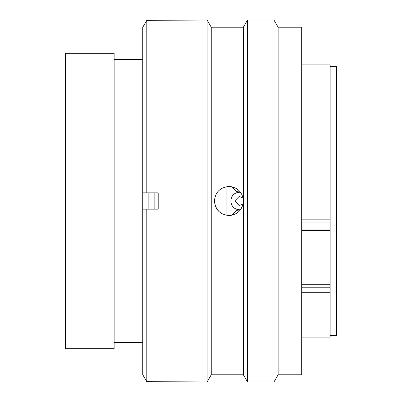 <?xml version="1.0" encoding="UTF-8"?>
<svg xmlns="http://www.w3.org/2000/svg" width="402" height="402" viewBox="0 0 402 402"><rect width="100%" height="100%" fill="white"/><g stroke="black" fill="none" stroke-linecap="round" stroke-linejoin="round"><path stroke-width="0.6" d="M114.128 201L114.128 53.31L65.345 53.31L65.345 348.69L114.128 348.69L114.128 201M148.846 209.13L148.846 192.87M142.745 348.69L142.745 53.31M226.894 215.366L226.894 186.634M330.153 335.64L336.655 335.64L336.655 66.36L330.153 66.36M301.696 219.869L330.153 219.869L330.153 64.898L301.696 64.898M301.696 337.102L330.153 337.102L330.153 287.209L301.696 287.209M330.153 219.869L330.153 230.436M301.696 280.943L330.153 280.943L330.153 230.462L301.696 230.462M330.153 280.943L330.153 287.209M240.381 192.086L236.527 191.573L231.381 186.699M240.512 209.738L239.28 209.738C234.12 209.241 231.296 206.326 230.813 201C231.296 195.673 234.12 192.759 239.28 192.262L240.512 192.262M243.16 198.161L241.009 197.055L239.009 196.568L234.688 201L239.009 205.432L241.009 204.945L243.16 203.839M235.165 201L239.004 205.402M231.381 215.301L236.527 210.427L239.21 209.904M239.979 192.096L236.527 191.573M236.527 210.427L239.979 209.904M239.125 209.904L239.743 209.904M239.743 192.096L239.125 192.096M154.127 209.13L154.127 192.87M149.996 209.13L149.996 192.87M211.246 27.215L207.136 20.1L207.136 381.9L211.246 374.785L211.246 27.215L243.361 27.215L243.361 199.467C241.848 191.473 237.039 187.146 228.929 186.488C220.115 187.347 215.276 192.181 214.417 201C215.276 209.819 220.115 214.653 228.929 215.512C237.039 214.849 241.848 210.522 243.361 202.533L243.361 374.785L247.466 381.9L274.008 381.9L274.008 20.1L278.119 27.215L278.119 374.785L274.008 381.9M218.638 211.236L215.537 206.593M215.487 206.472L214.417 201M278.119 27.215L301.696 27.215L301.696 374.785L278.119 374.785M243.361 27.215L247.466 20.1L247.466 381.9M243.361 202.533L243.361 199.467M207.136 20.1L146.81 20.281L146.81 192.87L158.192 192.87L158.192 209.13L146.81 209.13L146.81 381.719L207.136 381.9M243.361 199.503L242.672 196.347M146.81 209.13L142.745 209.13L142.745 374.669L146.81 381.719L142.745 374.669M142.745 27.331L146.81 20.281L142.745 27.331L142.745 192.87L146.81 192.87M242.949 204.749L240.813 209.331M228.929 186.488L233.668 187.282M301.696 220.939L330.153 220.939M301.696 229.019L330.153 229.019M330.153 222.974L301.696 222.974M301.696 284.727L330.153 284.727M301.696 292.048L330.153 292.048M142.584 59.531L114.128 59.531M142.584 342.469L114.128 342.469M301.696 292.706L330.153 292.706M247.466 20.1L274.008 20.1M211.246 374.785L243.361 374.785"/></g></svg>
